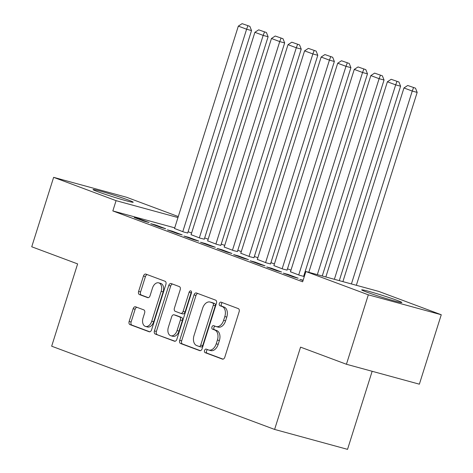 <?xml version="1.0" encoding="UTF-8"?>
<svg xmlns="http://www.w3.org/2000/svg" width="473" height="473" viewBox="0 0 473 473"><rect width="100%" height="100%" fill="white"/><g stroke="black" fill="none" stroke-linecap="round" stroke-linejoin="round"><path stroke-width="0.71" d="M204.537 350.463A1.857 1.212 -74.7 0 0 205.116 352.651L222.393 359.102A2.649 1.732 -74.7 0 0 222.487 359.131A2.649 1.732 -74.7 0 0 224.811 357.186L239.137 311.748A2.649 1.732 -74.7 0 0 238.309 308.615L221.033 302.164A1.857 1.212 -74.7 0 0 220.968 302.146A1.857 1.212 -74.7 0 0 219.342 303.506A1.857 1.212 -74.7 0 0 219.921 305.7L222.156 306.534A8.479 5.54 -74.7 0 1 224.811 316.555L223.617 320.339A8.479 5.54 -74.7 0 1 216.179 326.577A8.479 5.54 -74.7 0 1 215.865 326.476L213.63 325.643A1.857 1.212 -74.7 0 0 213.565 325.619A1.857 1.212 -74.7 0 0 211.939 326.985A1.857 1.212 -74.7 0 0 212.519 329.178L214.754 330.012A8.479 5.54 -74.7 0 1 217.409 340.034L216.214 343.818A8.479 5.54 -74.7 0 1 208.776 350.055A8.479 5.54 -74.7 0 1 208.469 349.955L206.228 349.121A1.857 1.212 -74.7 0 0 206.163 349.098A1.857 1.212 -74.7 0 0 204.537 350.463M207.653 349.648A1.857 1.212 -74.7 0 0 206.506 351.001A1.857 1.212 -74.7 0 0 207.085 353.189L223.043 359.149M222.452 302.696A1.857 1.212 -74.7 0 0 221.311 304.044A1.857 1.212 -74.7 0 0 221.89 306.238L224.125 307.072L222.156 306.534M215.049 326.175A1.857 1.212 -74.7 0 0 213.908 327.523A1.857 1.212 -74.7 0 0 214.488 329.716L216.723 330.55L214.754 330.012M128.496 200.091A21.054 0.946 -162.5 0 1 133.203 202.225A21.054 0.946 -162.5 0 1 119.864 198.95A21.054 0.946 -162.5 0 1 97.745 191.695A21.054 0.946 -162.5 0 1 93.045 189.561A21.054 0.946 -162.5 0 1 106.384 192.842A21.054 0.946 -162.5 0 1 128.496 200.091M397.149 300.385A21.054 0.946 -162.5 0 1 401.849 302.519A21.054 0.946 -162.5 0 1 388.51 299.243A21.054 0.946 -162.5 0 1 366.398 291.989A21.054 0.946 -162.5 0 1 361.691 289.854A21.054 0.946 -162.5 0 1 375.03 293.136A21.054 0.946 -162.5 0 1 397.149 300.385M135.58 306.8A2.649 1.732 -74.7 0 0 135.479 306.77A2.649 1.732 -74.7 0 0 133.155 308.715L129.135 321.469A2.649 1.732 -74.7 0 0 129.969 324.596L149.149 331.756A2.649 1.732 -74.7 0 0 149.249 331.792A2.649 1.732 -74.7 0 0 151.573 329.841L165.899 284.403A2.649 1.732 -74.7 0 0 165.071 281.269L145.885 274.109A2.649 1.732 -74.7 0 0 145.785 274.08A2.649 1.732 -74.7 0 0 143.461 276.025L138.607 291.427A2.649 1.732 -74.7 0 0 139.44 294.555L147.647 297.623A2.649 1.732 -74.7 0 0 147.747 297.653A2.649 1.732 -74.7 0 0 150.071 295.708L152.477 288.069A7.089 4.629 -74.7 0 1 158.691 282.854A7.089 4.629 -74.7 0 1 161.175 291.315L151.744 321.232A7.089 4.629 -74.7 0 1 145.524 326.441A7.089 4.629 -74.7 0 1 143.047 317.98L144.62 312.996A2.649 1.732 -74.7 0 0 143.786 309.868L135.58 306.8M174.726 227.844L112.834 210.934L302.643 281.796L305.883 271.514L378.82 291.433L441.262 314.746L368.325 294.821L305.883 271.514M112.834 210.934L116.074 200.653L53.632 177.34L126.569 197.259L178.286 216.569M441.262 314.746L419.368 384.182L346.431 364.263L300.556 347.135L274.606 429.431L51.669 346.201L77.619 263.904L31.738 246.776L53.632 177.34M346.431 364.263L368.325 294.821M179.699 340.341A2.649 1.732 -74.7 0 0 180.526 343.475L199.712 350.635A2.649 1.732 -74.7 0 0 199.807 350.664A2.649 1.732 -74.7 0 0 202.131 348.719L216.457 303.282A2.649 1.732 -74.7 0 0 215.629 300.148L196.443 292.988A2.649 1.732 -74.7 0 0 196.348 292.953A2.649 1.732 -74.7 0 0 194.025 294.904L179.699 340.341L181.667 340.879A2.649 1.732 -74.7 0 0 182.495 344.013L200.363 350.682M174.431 341.199L155.245 334.033A2.649 1.732 -74.7 0 1 154.417 330.905L168.743 285.467A2.649 1.732 -74.7 0 1 171.066 283.516A2.649 1.732 -74.7 0 1 171.167 283.546L179.373 286.614A2.649 1.732 -74.7 0 1 180.207 289.742L174.395 308.171A2.649 1.732 -74.7 0 0 175.223 311.305L180.668 313.339A2.649 1.732 -74.7 0 0 180.769 313.368A2.649 1.732 -74.7 0 0 183.092 311.417L189.141 292.231A1.857 1.212 -74.7 0 1 190.767 290.871A1.857 1.212 -74.7 0 1 191.417 293.083L176.855 339.277A2.649 1.732 -74.7 0 1 174.525 341.228A2.649 1.732 -74.7 0 1 174.431 341.199L174.626 341.252M274.606 429.431L347.537 449.35L372.15 371.287M155.735 225.03L150.81 223.682L160.743 227.395L165.674 228.737L155.735 225.03L155.599 225.467M191.08 234.685L200.168 238.161L204.271 239.196M188.863 237.393L183.932 236.051L193.871 239.758L198.802 241.106L188.863 237.393L188.721 237.836M224.208 247.048L233.295 250.524L237.393 251.565M221.985 249.762L217.06 248.414L226.999 252.127L231.924 253.475L221.985 249.762L221.849 250.205M257.336 259.417L266.417 262.893L270.521 263.928M255.113 262.131L250.187 260.783L260.12 264.49L265.051 265.838L255.113 262.131L254.971 262.568M304.299 276.539L303.642 276.297M290.457 271.786L299.545 275.262L304.293 276.557M288.24 274.494L283.309 273.152L293.248 276.859L298.173 278.207L288.24 274.494L288.098 274.937M304.701 275.262L304.05 275.014M290.978 270.136L287.483 268.835M274.417 263.952L270.923 262.651M257.856 257.767L254.362 256.467M241.289 251.589L237.801 250.282M224.728 245.404L221.234 244.098M208.167 239.22L204.673 237.913M191.6 233.035L188.112 231.735M303.045 280.519L299.87 279.33L303.14 280.223M271.673 268.309L266.748 266.967L276.687 270.674L281.612 272.022L271.673 268.309L271.537 268.753M273.897 265.601L282.984 269.078L287.081 270.113M238.552 255.946L233.621 254.598L243.56 258.311L248.485 259.653L238.552 255.946L238.41 256.39M240.769 253.232L249.856 256.709L253.96 257.75M205.424 243.577L200.499 242.235L210.432 245.942L215.363 247.29L205.424 243.577L205.282 244.021M207.647 240.863L216.729 244.346L220.832 245.381M172.296 231.214L167.371 229.866L177.31 233.573L182.235 234.921L172.296 231.214L172.16 231.652M174.519 228.5L183.607 231.977L187.704 233.012M139.174 218.845L134.243 217.497L144.182 221.21L149.113 222.552L139.174 218.845L139.032 219.289M177.972 217.556L116.074 200.653M208.776 350.055L210.751 350.594A8.479 5.54 -74.7 0 0 218.189 344.356L216.214 343.818M216.723 330.55A8.479 5.54 -74.7 0 1 219.383 340.572L218.189 344.356M216.179 326.577L218.154 327.115A8.479 5.54 -74.7 0 0 225.591 320.877L223.617 320.339M224.125 307.072A8.479 5.54 -74.7 0 1 226.78 317.093L225.591 320.877M197.761 293.479A2.649 1.732 -74.7 0 0 195.993 295.442L181.667 340.879M199.038 346.431A1.857 1.212 -74.7 0 0 199.103 346.455A1.857 1.212 -74.7 0 0 200.729 345.089L213.305 305.203A1.857 1.212 -74.7 0 0 212.726 303.016L210.367 302.135A8.479 5.54 -74.7 0 0 210.053 302.034A8.479 5.54 -74.7 0 0 202.621 308.272L194.025 335.534A8.479 5.54 -74.7 0 0 196.679 345.556L199.038 346.431M199.174 346.473L201.007 346.969A1.857 1.212 -74.7 0 0 201.078 346.993A1.857 1.212 -74.7 0 0 202.704 345.627L200.729 345.089M210.053 302.034L212.028 302.572A8.479 5.54 -74.7 0 1 212.342 302.673L214.701 303.554A1.857 1.212 -74.7 0 1 215.28 305.747L202.704 345.627M175.081 341.246L155.245 334.033M172.485 284.042A2.649 1.732 -74.7 0 0 170.712 286.005L156.386 331.443A2.649 1.732 -74.7 0 0 157.219 334.577M180.869 313.392L182.643 313.877A2.649 1.732 -74.7 0 0 182.738 313.906A2.649 1.732 -74.7 0 0 185.061 311.955L191.11 292.775L189.141 292.231M191.53 291.965A1.857 1.212 -74.7 0 0 191.11 292.775M168.364 327.292A7.089 4.629 -74.7 0 0 170.848 335.753A7.089 4.629 -74.7 0 0 177.062 330.544L180.384 320.002A2.649 1.732 -74.7 0 0 179.557 316.869L174.111 314.835A2.649 1.732 -74.7 0 0 174.011 314.805A2.649 1.732 -74.7 0 0 171.687 316.756L168.364 327.292M170.848 335.753L172.816 336.291A7.089 4.629 -74.7 0 0 179.036 331.082L177.062 330.544M175.885 315.32A2.649 1.732 -74.7 0 1 175.986 315.343A2.649 1.732 -74.7 0 1 176.08 315.379L181.526 317.407A2.649 1.732 -74.7 0 1 182.359 320.54L179.036 331.082M145.524 326.441L147.499 326.979A7.089 4.629 -74.7 0 0 153.713 321.77L151.744 321.232M158.691 282.854L160.666 283.392A7.089 4.629 -74.7 0 1 163.144 291.853L153.713 321.77M147.204 274.6A2.649 1.732 -74.7 0 0 145.436 276.563L140.582 291.965A2.649 1.732 -74.7 0 0 141.409 295.093L148.303 297.671M136.898 307.29A2.649 1.732 -74.7 0 0 135.124 309.259L131.11 322.007A2.649 1.732 -74.7 0 0 131.937 325.134L149.805 331.804M356.346 285.296L417.168 92.395L412.237 91.053L351.415 283.948M342.895 281.618L403.954 87.96L407.732 85.483L415.501 88.185L407.732 85.483M413.526 87.647L412.237 91.053L403.954 87.96M415.501 88.185L417.168 92.395M339.301 280.637L400.601 86.216L395.676 84.868L334.376 279.295M325.85 276.965L387.393 81.776L391.171 79.298L398.934 82L391.171 79.298M396.965 81.462L395.676 84.868L387.393 81.776M398.934 82L400.601 86.216M322.255 275.984L384.041 80.032L379.11 78.684L317.33 274.636M308.804 272.312L370.832 75.591L374.604 73.12L382.373 75.822L374.604 73.12M380.404 75.284L379.11 78.684L370.832 75.591M382.373 75.822L384.041 80.032M303.619 276.374L367.48 73.847L362.549 72.499L298.717 274.949M290.434 271.863L354.271 69.407L358.043 66.935L365.812 69.637L358.043 66.935M363.838 69.099L362.549 72.499L354.271 69.407M365.812 69.637L367.48 73.847M287.058 270.189L350.913 67.663L345.988 66.321L282.156 268.77M273.873 265.678L337.704 63.228L341.482 60.751L349.245 63.453L341.482 60.751M347.277 62.915L345.988 66.321L337.704 63.228M349.245 63.453L350.913 67.663M270.497 264.005L334.352 61.478L329.427 60.136L265.59 262.586M257.312 259.494L321.143 57.044L324.916 54.566L332.685 57.268L324.916 54.566M330.716 56.73L329.427 60.136L321.143 57.044M332.685 57.268L334.352 61.478M253.93 257.826L317.791 55.3L312.86 53.952L249.029 256.401M240.745 253.309L304.582 50.859L308.355 48.382L316.124 51.084L308.355 48.382M314.149 50.546L312.86 53.952L304.582 50.859M316.124 51.084L317.791 55.3M237.369 251.642L301.224 49.115L296.299 47.767L232.468 250.217M224.184 247.125L288.016 44.675L291.794 42.198L299.563 44.905L291.794 42.198M297.588 44.361L296.299 47.767L288.016 44.675M299.563 44.905L301.224 49.115M220.808 245.457L284.663 42.931L279.738 41.583L215.901 244.033M207.623 240.94L271.455 38.49L275.227 36.019L282.996 38.721L275.227 36.019M281.027 38.183L279.738 41.583L271.455 38.49M282.996 38.721L284.663 42.931M204.241 239.273L268.102 36.746L263.171 35.398L199.34 237.854M191.057 234.762L254.894 32.312L258.666 29.834L266.435 32.536L258.666 29.834M264.46 31.998L263.171 35.398L254.894 32.312M266.435 32.536L268.102 36.746M187.68 233.088L251.535 30.562L246.61 29.22L182.779 231.669M174.496 228.577L238.327 26.127L242.105 23.65L249.874 26.352L242.105 23.65M247.899 25.814L246.61 29.22L238.327 26.127M249.874 26.352L251.535 30.562M207.085 353.189L205.116 352.651M221.89 306.238L219.921 305.7M214.488 329.716L212.519 329.178M219.383 340.572L217.409 340.034M226.78 317.093L224.811 316.555M195.993 295.442L194.025 294.904M182.495 344.013L180.526 343.475M215.28 305.747L213.305 305.203M214.701 303.554L212.726 303.016M212.342 302.673L210.367 302.135M156.386 331.443L154.417 330.905M170.712 286.005L168.743 285.467M185.061 311.955L183.092 311.417M182.359 320.54L180.384 320.002M181.526 317.407L179.557 316.869M176.08 315.379L174.111 314.835M163.144 291.853L161.175 291.315M141.409 295.093L139.44 294.555M140.582 291.965L138.607 291.427M145.436 276.563L143.461 276.025M131.937 325.134L129.969 324.596M131.11 322.007L129.135 321.469M135.124 309.259L133.155 308.715M201.078 346.993L199.103 346.455M182.738 313.906L180.769 313.368M175.986 315.343L174.011 314.805"/></g></svg>
